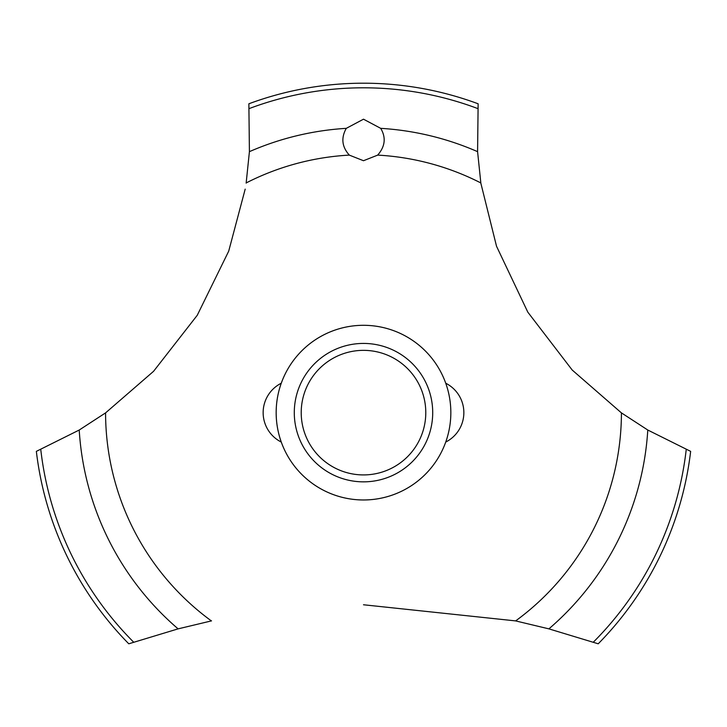 <?xml version="1.0" encoding="UTF-8"?>
<svg xmlns="http://www.w3.org/2000/svg" width="727" height="727" viewBox="0 0 727 727"><rect width="100%" height="100%" fill="white"/><g stroke="black" fill="none" stroke-linecap="round" stroke-linejoin="round"><path stroke-width="1.09" d="M105.724 412.782L79.216 430.03L36.35 451.367A329.431 329.431 0 0 0 128.779 643.795L178.106 628.864L211.539 620.867M450.84 412.636A87.34 87.34 0 0 1 363.5 499.976A87.34 87.34 0 0 1 276.16 412.636A87.34 87.34 0 0 1 363.5 325.296A87.34 87.34 0 0 1 450.84 412.636A87.34 87.34 0 0 0 319.835 337.001A87.34 87.34 0 0 0 319.835 488.271A87.34 87.34 0 0 0 450.84 412.636M245.19 189.138L228.714 251.133L197.244 315.291L153.561 371.315L105.579 412.891A257.921 257.921 0 0 0 211.348 620.903M363.5 604.764L515.652 620.903A257.921 257.921 0 0 0 621.421 412.891L572.213 370.043L527.82 312.165L496.532 246.262L480.901 183.422M480.829 182.94A257.921 257.921 0 0 0 377.695 155.105L363.5 160.722L349.305 155.105A257.921 257.921 0 0 0 246.171 182.94M349.451 155.242C341.917 146.972 340.863 138.003 346.288 128.343L363.5 119.192L380.703 128.343C386.219 137.648 385.165 146.618 377.549 155.242M480.856 183.122L477.584 151.661L478.13 103.788A329.431 329.431 0 0 0 248.87 103.788L249.416 151.661L246.144 183.122M515.461 620.867L548.894 628.864L598.221 643.795A329.431 329.431 0 0 0 690.65 451.367L647.784 430.03L621.276 412.782M294.29 412.636A69.21 69.21 0 0 1 363.5 343.426A69.21 69.21 0 0 1 432.71 412.636A69.21 69.21 0 0 1 363.5 481.847A69.21 69.21 0 0 1 294.29 412.636M301.214 412.636A62.286 62.286 0 0 0 363.5 474.922A62.286 62.286 0 0 0 425.786 412.636A62.286 62.286 0 0 0 363.5 350.35A62.286 62.286 0 0 0 301.214 412.636M380.712 128.343A284.82 284.82 0 0 1 477.584 151.661M249.225 108.568A324.833 324.833 0 0 1 477.775 108.568M249.416 151.661A284.82 284.82 0 0 1 346.288 128.343M686.233 449.504A324.833 324.833 0 0 1 593.359 642.15M647.784 430.03A284.82 284.82 0 0 1 548.894 628.864M178.106 628.864A284.82 284.82 0 0 1 79.216 430.03M133.641 642.15A324.833 324.833 0 0 1 40.767 449.504M281.267 383.22A32.942 32.942 0 0 0 281.267 442.061M445.733 442.061A32.942 32.942 0 0 0 445.733 383.22"/></g></svg>
